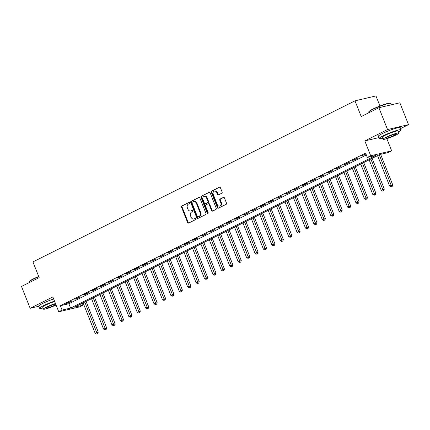 <?xml version="1.0" encoding="UTF-8"?>
<svg xmlns="http://www.w3.org/2000/svg" width="430" height="430" viewBox="0 0 430 430"><rect width="100%" height="100%" fill="white"/><g stroke="black" fill="none" stroke-linecap="round" stroke-linejoin="round"><path stroke-width="0.64" d="M189.555 202.804A0.65 0.511 -103.2 0 0 188.856 202.433L181.836 205.948A0.93 0.731 -103.2 0 0 181.514 207.136L187.625 222.563A0.93 0.731 -103.2 0 0 188.625 223.089L195.645 219.579A0.65 0.511 -103.2 0 0 195.166 218.381L194.258 218.832A2.967 2.338 -103.2 0 1 193.855 218.983A2.967 2.338 -103.2 0 1 191.06 217.145L190.549 215.86A2.967 2.338 -103.2 0 1 191.581 212.06L192.489 211.608A0.65 0.511 -103.2 0 0 192.011 210.404L191.103 210.861A2.967 2.338 -103.2 0 1 190.694 211.006A2.967 2.338 -103.2 0 1 187.905 209.174L187.394 207.889A2.967 2.338 -103.2 0 1 188.421 204.089L189.334 203.637A0.65 0.511 -103.2 0 0 189.555 202.804M221.789 193.204A0.93 0.731 -103.2 0 0 222.111 192.017L220.397 187.69A0.93 0.731 -103.2 0 0 219.397 187.163L211.598 191.06A0.93 0.731 -103.2 0 0 211.28 192.248L217.386 207.679A0.93 0.731 -103.2 0 0 218.386 208.206L226.18 204.304A0.93 0.731 -103.2 0 0 226.502 203.116L224.433 197.891A0.93 0.731 -103.2 0 0 223.433 197.365L220.095 199.031A0.93 0.731 -103.2 0 0 219.778 200.219L220.805 202.809A2.483 1.956 -103.2 0 1 219.601 206.11A2.483 1.956 -103.2 0 1 217.268 204.578L213.248 194.424A2.483 1.956 -103.2 0 1 214.446 191.124A2.483 1.956 -103.2 0 1 216.779 192.656L217.451 194.349A0.93 0.731 -103.2 0 0 218.451 194.876L221.789 193.204M367.333 157.445L370.698 155.762L391.66 150.839L388.295 152.521L379.798 154.52L74.567 307.171L83.065 305.176L79.7 306.859L58.738 311.782L62.103 310.094L70.601 308.1L375.831 155.45L367.333 157.445L365.608 153.08L60.372 305.73L62.103 310.094M58.738 311.782L52.858 296.937L30.143 308.294L21.5 286.466L39.168 277.629L32.943 261.908L355.003 100.84L361.227 116.562L378.894 107.726L387.537 129.554L364.823 140.916L370.698 155.762M199.848 197.967A0.93 0.731 -103.2 0 0 198.848 197.44L191.054 201.337A0.93 0.731 -103.2 0 0 190.732 202.525L196.838 217.951A0.93 0.731 -103.2 0 0 197.843 218.478L205.637 214.581A0.93 0.731 -103.2 0 0 205.959 213.393L199.848 197.967M201.326 196.198L209.12 192.301A0.93 0.731 -103.2 0 1 210.119 192.828L216.231 208.254A0.93 0.731 -103.2 0 1 215.908 209.442L212.571 211.114A0.93 0.731 -103.2 0 1 211.571 210.587L209.098 204.331A0.93 0.731 -103.2 0 0 208.093 203.804L205.884 204.906A0.93 0.731 -103.2 0 0 205.561 206.094L208.142 212.608A0.65 0.511 -103.2 0 1 207.217 213.07L201.003 197.386A0.93 0.731 -103.2 0 1 201.326 196.198L209.517 192.253M378.894 107.726L399.857 102.802L408.5 124.635L387.537 129.554M30.143 308.294L38.775 306.267M60.372 305.73L68.87 303.736L366.349 154.961M67.849 303.085L71.885 301.065L66.43 303.413L67.849 303.085L67.72 302.768M76.26 298.877L80.297 296.856L74.841 299.21L76.26 298.877L76.137 298.56M84.672 294.668L88.709 292.647L87.295 292.981L83.259 295.002L84.672 294.668L84.549 294.356M93.084 290.46L97.126 288.439L95.707 288.772L91.671 290.793L93.084 290.46L92.961 290.148M101.501 286.251L105.538 284.235L104.119 284.563L100.082 286.584L101.501 286.251L101.372 285.939M109.913 282.048L113.95 280.027L108.494 282.376L109.913 282.048L109.79 281.731M118.325 277.839L122.362 275.818L120.948 276.151L116.912 278.172L118.325 277.839L118.202 277.522M126.737 273.63L130.779 271.609L129.36 271.943L125.323 273.964L126.737 273.63L126.614 273.319M135.154 269.422L139.191 267.401L137.772 267.734L133.735 269.755L135.154 269.422L135.025 269.11M143.566 265.213L147.603 263.198L146.189 263.525L142.147 265.546L143.566 265.213L143.443 264.901M151.978 261.005L156.015 258.989L150.565 261.338L151.978 261.005L151.854 260.693M160.39 256.801L164.432 254.78L158.976 257.129L160.39 256.801L160.266 256.484M168.807 252.593L172.844 250.572L171.425 250.905L167.388 252.926L168.807 252.593L168.678 252.276M177.219 248.384L181.256 246.363L175.8 248.717L177.219 248.384L177.096 248.072M185.631 244.175L189.668 242.154L188.254 242.488L184.217 244.509L185.631 244.175L185.507 243.864M194.043 239.967L198.085 237.951L196.666 238.279L192.629 240.3L194.043 239.967L193.919 239.655M202.46 235.764L206.497 233.743L201.041 236.091L202.46 235.764L202.331 235.447M210.872 231.555L214.909 229.534L209.453 231.888L210.872 231.555L210.748 231.238M219.284 227.346L223.321 225.325L217.87 227.68L219.284 227.346L219.16 227.035M227.696 223.138L231.738 221.117L230.319 221.45L226.282 223.471L227.696 223.138L227.572 222.826M236.113 218.929L240.15 216.913L238.731 217.241L234.694 219.262L236.113 218.929L235.984 218.617M244.525 214.72L248.561 212.705L243.106 215.054L244.525 214.72L244.401 214.409M252.937 210.517L256.973 208.496L251.523 210.85L252.937 210.517L252.813 210.2M261.349 206.309L265.391 204.288L263.972 204.621L259.935 206.642L261.349 206.309L261.225 205.992M269.766 202.1L273.802 200.079L272.383 200.412L268.347 202.433L269.766 202.1L269.637 201.788M278.178 197.891L282.214 195.87L276.759 198.225L278.178 197.891L278.054 197.58M286.59 193.683L290.626 191.667L285.176 194.016L286.59 193.683L286.466 193.371M295.002 189.479L299.043 187.458L293.588 189.807L295.002 189.479L294.878 189.162M303.419 185.271L307.455 183.25L306.036 183.583L302 185.604L303.419 185.271L303.29 184.954M311.831 181.062L315.867 179.041L310.412 181.395L311.831 181.062L311.707 180.75M320.242 176.854L324.279 174.833L322.865 175.166L318.829 177.187L320.242 176.854L320.119 176.542M328.654 172.645L332.696 170.629L331.277 170.957L327.241 172.978L328.654 172.645L328.531 172.333M337.072 168.436L341.108 166.421L335.653 168.77L337.072 168.436L336.943 168.125M345.483 164.233L349.52 162.212L344.065 164.566L345.483 164.233L345.36 163.916M353.895 160.025L357.932 158.003L352.482 160.358L353.895 160.025L353.772 159.707M365.93 153.897L360.894 156.149L365.968 153.988M379.953 105.995L375.965 95.922L355.003 100.84M400.626 128.57L408.5 124.635M386.844 138.664L391.66 150.839M82.318 303.295L83.065 305.176M68.87 303.736L70.601 308.1M362.307 155.816L362.184 155.504M364.823 140.916L378.798 137.632M190.694 211.006L191.264 210.877A2.967 2.338 -103.2 0 0 191.673 210.727L191.103 210.861M192.344 210.394L191.673 210.727M193.855 218.983L194.419 218.849A2.967 2.338 -103.2 0 0 194.828 218.698L194.258 218.832M195.5 218.365L194.828 218.698M189.189 202.417L182.406 205.814A0.93 0.731 -103.2 0 0 182.083 207.002L188.189 222.428A0.93 0.731 -103.2 0 0 188.797 223.003M199.24 197.392L191.619 201.202A0.93 0.731 -103.2 0 0 191.296 202.39L197.408 217.822A0.93 0.731 -103.2 0 0 198.015 218.392M192.253 202.175A0.65 0.511 -103.2 0 0 192.033 203.003L197.392 216.548A0.65 0.511 -103.2 0 0 198.09 216.919L199.052 216.435A2.967 2.338 -103.2 0 0 200.079 212.635L196.413 203.379A2.967 2.338 -103.2 0 0 193.618 201.546A2.967 2.338 -103.2 0 0 193.215 201.697L192.253 202.175M198.477 216.827A0.65 0.511 -103.2 0 0 198.66 216.784L198.09 216.919M193.618 201.546L194.188 201.412A2.967 2.338 -103.2 0 1 196.978 203.245L200.643 212.506A2.967 2.338 -103.2 0 1 199.617 216.306L198.66 216.784M208.663 203.669A0.93 0.731 -103.2 0 1 209.663 204.196L212.141 210.453A0.93 0.731 -103.2 0 0 212.748 211.028M201.89 196.064A0.93 0.731 -103.2 0 0 201.573 197.252L207.781 212.941A0.65 0.511 -103.2 0 0 208.082 213.296M206.524 197.838A2.483 1.956 -103.2 0 0 204.191 196.3A2.483 1.956 -103.2 0 0 202.992 199.601L204.406 203.18A0.93 0.731 -103.2 0 0 205.406 203.707L207.62 202.6A0.93 0.731 -103.2 0 0 207.943 201.412L206.524 197.838L207.093 197.703A2.483 1.956 -103.2 0 0 204.755 196.171L204.191 196.3M205.712 203.637A0.93 0.731 -103.2 0 0 205.975 203.573L205.406 203.707M207.093 197.703L208.507 201.283A0.93 0.731 -103.2 0 1 208.184 202.471L205.975 203.573M214.446 191.124L215.011 190.99A2.483 1.956 -103.2 0 1 217.349 192.522L218.015 194.215A0.93 0.731 -103.2 0 0 218.623 194.79M219.601 206.11L220.171 205.981A2.483 1.956 -103.2 0 0 221.369 202.68L220.805 202.809M223.826 197.316L220.665 198.897A0.93 0.731 -103.2 0 0 220.343 200.084L221.369 202.68M219.789 187.114L212.167 190.931A0.93 0.731 -103.2 0 0 211.845 192.119L217.951 207.545A0.93 0.731 -103.2 0 0 218.558 208.12M83.114 302.897L95.154 333.298L98.25 332.121L86.091 301.409M97.201 333.744L96.53 334.078L97.771 333.61L97.201 333.744L84.796 302.053M96.53 334.078L95.154 333.298M98.25 332.121L97.771 333.61M91.531 298.689L103.566 329.09L106.661 327.913L94.503 297.2M105.619 329.536L104.947 329.869L106.183 329.401L105.619 329.536L93.213 297.845M104.947 329.869L103.566 329.09M106.661 327.913L106.183 329.401M99.943 294.48L111.977 324.881L115.079 323.709L102.915 292.991M114.031 325.327L113.359 325.666L114.595 325.193L114.031 325.327L101.625 293.636M113.359 325.666L111.977 324.881M115.079 323.709L114.595 325.193M108.355 290.271L120.389 320.673L123.491 319.501L111.332 288.783M122.442 321.119L121.771 321.457L123.012 320.984L122.442 321.119L110.037 289.433M121.771 321.457L120.389 320.673M123.491 319.501L123.012 320.984M116.766 286.063L128.806 316.464L131.903 315.292L119.744 284.579M130.854 316.91L130.182 317.249L131.424 316.781L130.854 316.91L118.449 285.224M130.182 317.249L128.806 316.464M131.903 315.292L131.424 316.781M38.807 276.716A11.814 1.338 158.4 0 0 33.056 279.285A11.814 1.338 158.4 0 0 29.17 281.8L29.326 281.44A11.535 1.306 -21.6 0 1 33.121 278.984A11.535 1.306 -21.6 0 1 38.716 276.485M29.17 281.8A11.814 1.338 158.4 0 0 29.154 281.973L29.374 282.526M54.513 301.118A11.814 1.338 158.4 0 0 43.5 305.655A11.814 1.338 158.4 0 0 39.592 308.342A11.814 1.338 158.4 0 0 43.011 307.988M53.653 298.936A11.814 1.338 158.4 0 0 42.634 303.473A11.814 1.338 158.4 0 0 38.732 306.16L39.592 308.342M55.465 303.521A8.509 0.962 158.4 0 0 46.279 307.197A8.509 0.962 158.4 0 0 43.468 309.132L42.672 307.127A8.509 0.962 -21.6 0 1 45.483 305.192A8.509 0.962 -21.6 0 1 54.669 301.511M43.468 309.132A8.509 0.962 158.4 0 0 47.956 308.272A8.509 0.962 158.4 0 0 56.056 305.01M55.647 303.972A5.482 0.623 158.4 0 0 48.09 306.773A5.482 0.623 158.4 0 0 46.279 308.02A5.482 0.623 158.4 0 0 49.326 307.412A5.482 0.623 158.4 0 0 54.664 305.23A5.482 0.623 158.4 0 0 55.878 304.558M368.725 111.983L368.886 111.623A11.535 1.306 -21.6 0 1 372.681 109.161A11.535 1.306 -21.6 0 1 383.334 104.764A11.535 1.306 -21.6 0 1 390.193 103.184L390.553 103.34A11.814 1.338 158.4 0 0 383.528 104.958A11.814 1.338 158.4 0 0 372.616 109.467A11.814 1.338 158.4 0 0 368.725 111.983A11.814 1.338 158.4 0 0 368.709 112.155L368.929 112.708M398.39 131.908A11.814 1.338 158.4 0 0 401.125 129.822A11.814 1.338 158.4 0 0 394.552 131.134A11.814 1.338 158.4 0 0 383.055 135.837A11.814 1.338 158.4 0 0 379.152 138.525A11.814 1.338 158.4 0 0 382.571 138.17M401.125 129.822L400.26 127.64A11.814 1.338 158.4 0 0 393.687 128.952A11.814 1.338 158.4 0 0 382.189 133.655A11.814 1.338 158.4 0 0 378.287 136.342L379.152 138.525M383.022 139.315L382.227 137.304A8.509 0.962 -21.6 0 1 385.038 135.369A8.509 0.962 -21.6 0 1 393.316 131.988A8.509 0.962 -21.6 0 1 398.046 131.042L398.841 133.053A8.509 0.962 158.4 0 0 394.111 133.993A8.509 0.962 158.4 0 0 385.834 137.38A8.509 0.962 158.4 0 0 383.022 139.315A8.509 0.962 158.4 0 0 387.752 138.369A8.509 0.962 158.4 0 0 396.03 134.988A8.509 0.962 158.4 0 0 398.841 133.053M394.219 135.412A5.482 0.623 158.4 0 0 396.03 134.165A5.482 0.623 158.4 0 0 392.982 134.773A5.482 0.623 158.4 0 0 387.645 136.955A5.482 0.623 158.4 0 0 385.834 138.202A5.482 0.623 158.4 0 0 388.887 137.595A5.482 0.623 158.4 0 0 394.219 135.412M391.225 104.829L390.682 103.453A11.814 1.338 158.4 0 0 390.553 103.34M125.184 281.86L137.218 312.255L140.314 311.083L128.156 280.371M139.272 312.707L138.6 313.04L139.836 312.572L139.272 312.707L126.866 281.016M138.6 313.04L137.218 312.255M140.314 311.083L139.836 312.572M133.596 277.651L145.63 308.052L148.732 306.875L136.568 276.162M147.683 308.498L147.012 308.831L148.248 308.364L147.683 308.498L135.278 276.807M147.012 308.831L145.63 308.052M148.732 306.875L148.248 308.364M142.007 273.442L154.042 303.843L157.143 302.666L144.985 271.953M156.095 304.289L155.424 304.628L156.665 304.155L156.095 304.289L143.69 272.599M155.424 304.628L154.042 303.843M157.143 302.666L156.665 304.155M150.419 269.234L162.459 299.635L165.555 298.463L153.397 267.745M164.507 300.081L163.835 300.419L165.077 299.946L164.507 300.081L152.102 268.395M163.835 300.419L162.459 299.635M165.555 298.463L165.077 299.946M158.837 265.025L170.871 295.426L173.973 294.254L161.809 263.536M172.924 295.872L172.253 296.211L173.489 295.743L172.924 295.872L160.519 264.187M172.253 296.211L170.871 295.426M173.973 294.254L173.489 295.743M167.249 260.817L179.283 291.217L182.385 290.046L170.221 259.333M181.336 291.664L180.665 292.002L181.901 291.535L181.336 291.664L168.931 259.978M180.665 292.002L179.283 291.217M182.385 290.046L181.901 291.535M175.66 256.613L187.695 287.014L190.796 285.837L178.638 255.124M189.748 287.46L189.076 287.794L190.318 287.326L189.748 287.46L177.343 255.769M189.076 287.794L187.695 287.014M190.796 285.837L190.318 287.326M184.072 252.405L196.112 282.806L199.208 281.629L187.05 250.916M198.16 283.252L197.488 283.585L198.73 283.117L198.16 283.252L185.755 251.561M197.488 283.585L196.112 282.806M199.208 281.629L198.73 283.117M192.489 248.196L204.524 278.597L207.625 277.425L195.462 246.707M206.577 279.043L205.905 279.382L207.142 278.909L206.577 279.043L194.172 247.352M205.905 279.382L204.524 278.597M207.625 277.425L207.142 278.909M200.901 243.987L212.936 274.388L216.037 273.217L203.874 242.499M214.989 274.834L214.317 275.173L215.554 274.7L214.989 274.834L202.584 243.149M214.317 275.173L212.936 274.388M216.037 273.217L215.554 274.7M209.313 239.779L221.348 270.18L224.449 269.008L212.291 238.295M223.401 270.626L222.729 270.964L223.971 270.497L223.401 270.626L210.996 238.94M222.729 270.964L221.348 270.18M224.449 269.008L223.971 270.497M217.725 235.575L229.765 265.976L232.861 264.799L220.703 234.087M231.813 266.423L231.141 266.756L232.383 266.288L231.813 266.423L219.407 234.732M231.141 266.756L229.765 265.976M232.861 264.799L232.383 266.288M226.142 231.367L238.177 261.768L241.278 260.591L229.115 229.878M240.23 262.214L239.558 262.547L240.795 262.08L240.23 262.214L227.825 230.523M239.558 262.547L238.177 261.768M241.278 260.591L240.795 262.08M234.554 227.158L246.589 257.559L249.69 256.382L237.527 225.669M248.642 258.005L247.97 258.344L249.206 257.871L248.642 258.005L236.237 226.314M247.97 258.344L246.589 257.559M249.69 256.382L249.206 257.871M242.966 222.95L255.001 253.351L258.102 252.179L245.944 221.461M257.054 253.797L256.382 254.135L257.624 253.662L257.054 253.797L244.649 222.111M256.382 254.135L255.001 253.351M258.102 252.179L257.624 253.662M251.378 218.741L263.418 249.142L266.514 247.97L254.356 217.257M265.466 249.588L264.794 249.927L266.036 249.459L265.466 249.588L253.06 217.902M264.794 249.927L263.418 249.142M266.514 247.97L266.036 249.459M259.795 214.532L271.83 244.933L274.931 243.762L262.768 213.049M273.883 245.379L273.211 245.718L274.447 245.25L273.883 245.379L261.478 213.694M273.211 245.718L271.83 244.933M274.931 243.762L274.447 245.25M268.207 210.329L280.242 240.73L283.343 239.553L271.179 208.84M282.295 241.176L281.623 241.509L282.859 241.042L282.295 241.176L269.889 209.485M281.623 241.509L280.242 240.73M283.343 239.553L282.859 241.042M276.619 206.12L288.654 236.522L291.755 235.344L279.597 204.632M290.707 236.968L290.035 237.301L291.277 236.833L290.707 236.968L278.301 205.277M290.035 237.301L288.654 236.522M291.755 235.344L291.277 236.833M285.031 201.912L297.071 232.313L300.167 231.141L288.009 200.423M299.119 232.759L298.447 233.098L299.688 232.625L299.119 232.759L286.713 201.068M298.447 233.098L297.071 232.313M300.167 231.141L299.688 232.625M293.448 197.703L305.483 228.104L308.584 226.932L296.421 196.214M307.536 228.55L306.864 228.889L308.1 228.416L307.536 228.55L295.13 196.865M306.864 228.889L305.483 228.104M308.584 226.932L308.1 228.416M301.86 193.495L313.895 223.896L316.996 222.724L304.832 192.011M315.948 224.342L315.276 224.68L316.512 224.213L315.948 224.342L303.542 192.656M315.276 224.68L313.895 223.896M316.996 222.724L316.512 224.213M310.272 189.291L322.306 219.692L325.408 218.515L313.25 187.802M324.36 220.138L323.688 220.472L324.929 220.004L324.36 220.138L311.954 188.447M323.688 220.472L322.306 219.692M325.408 218.515L324.929 220.004M318.684 185.083L330.724 215.484L333.82 214.307L321.661 183.594M332.772 215.93L332.1 216.263L333.341 215.796L332.772 215.93L320.366 184.239M332.1 216.263L330.724 215.484M333.82 214.307L333.341 215.796M327.101 180.874L339.136 211.275L342.237 210.098L330.073 179.385M341.189 211.721L340.517 212.06L341.753 211.587L341.189 211.721L328.783 180.03M340.517 212.06L339.136 211.275M342.237 210.098L341.753 211.587M335.513 176.666L347.548 207.066L350.649 205.895L338.485 175.177M349.601 207.513L348.929 207.851L350.165 207.378L349.601 207.513L337.195 175.827M348.929 207.851L347.548 207.066M350.649 205.895L350.165 207.378M343.925 172.457L355.959 202.858L359.061 201.686L346.902 170.973M358.013 203.304L357.341 203.643L358.582 203.175L358.013 203.304L345.607 171.618M357.341 203.643L355.959 202.858M359.061 201.686L358.582 203.175M352.337 168.254L364.377 198.649L367.473 197.477L355.314 166.765M366.425 199.101L365.753 199.434L366.994 198.966L366.425 199.101L354.019 167.41M365.753 199.434L364.377 198.649M367.473 197.477L366.994 198.966M360.754 164.045L372.788 194.446L375.89 193.269L363.726 162.556M374.842 194.892L374.17 195.225L375.406 194.758L374.842 194.892L362.436 163.201M374.17 195.225L372.788 194.446M375.89 193.269L375.406 194.758M369.166 159.836L381.2 190.237L384.302 189.06L372.138 158.347M383.254 190.683L382.582 191.022L383.818 190.549L383.254 190.683L370.848 158.993M382.582 191.022L381.2 190.237M384.302 189.06L383.818 190.549M377.578 155.628L389.612 186.029L392.714 184.857L380.625 154.322M391.665 186.475L390.994 186.814L392.235 186.34L391.665 186.475L379.26 154.789M390.994 186.814L389.612 186.029M392.714 184.857L392.235 186.34M188.189 222.428L187.625 222.563M182.083 207.002L181.514 207.136M182.406 205.814L181.836 205.948M197.408 217.822L196.838 217.951M191.296 202.39L190.732 202.525M191.619 201.202L191.054 201.337M199.617 216.306L199.052 216.435M200.643 212.506L200.079 212.635M196.978 203.245L196.413 203.379M212.141 210.453L211.571 210.587M209.663 204.196L209.098 204.331M207.781 212.941L207.217 213.07M201.573 197.252L201.003 197.386M208.184 202.471L207.62 202.6M208.507 201.283L207.943 201.412M218.015 194.215L217.451 194.349M217.349 192.522L216.779 192.656M220.343 200.084L219.778 200.219M220.665 198.897L220.095 199.031M217.951 207.545L217.386 207.679M211.845 192.119L211.28 192.248M212.167 190.931L211.598 191.06M198.569 216.817L198.004 216.951M208.792 203.621L208.222 203.755M205.846 203.621L205.282 203.755"/></g></svg>
